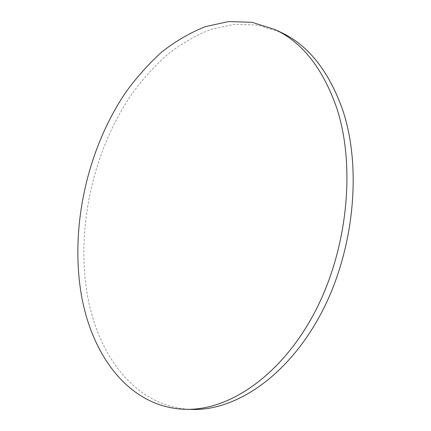 <?xml version="1.0" encoding="UTF-8"?>
<svg xmlns="http://www.w3.org/2000/svg" width="431" height="431" viewBox="0 0 431 431"><rect width="100%" height="100%" fill="white"/><g stroke="black" fill="none" stroke-linecap="round" stroke-linejoin="round"><path stroke-width="0.32" stroke-dasharray="2.15 1.62" d="M192.42 409.45C133.696 407.963 95.014 351.852 86.222 287.477C77.241 222.353 94.497 148.803 131.503 94.459C142.499 79.396 154.594 65.981 167.783 54.214C181.521 43.558 195.986 35.25 211.185 29.281L234.48 24.276L258.018 25.122L281.012 32.39"/><path stroke-width="0.65" d="M275 29.545L281.012 32.39C308.122 45.018 328.654 70.808 342.607 109.749C362.272 167.842 354.196 251.214 320.955 313.73C287.703 376.365 235.687 410.662 192.42 409.45L185.772 409.321C127.134 407.828 88.721 351.362 80.101 286.647C71.304 221.168 88.651 147.224 125.658 92.476C136.649 77.305 148.733 63.777 161.911 51.903C175.632 41.139 190.087 32.729 205.269 26.674L228.532 21.55L252.043 22.315L275 29.545C302.077 42.146 322.566 68.039 336.46 107.222C356.049 165.676 347.822 249.748 314.447 312.798C281.05 375.972 228.969 410.538 185.772 409.321"/></g></svg>

